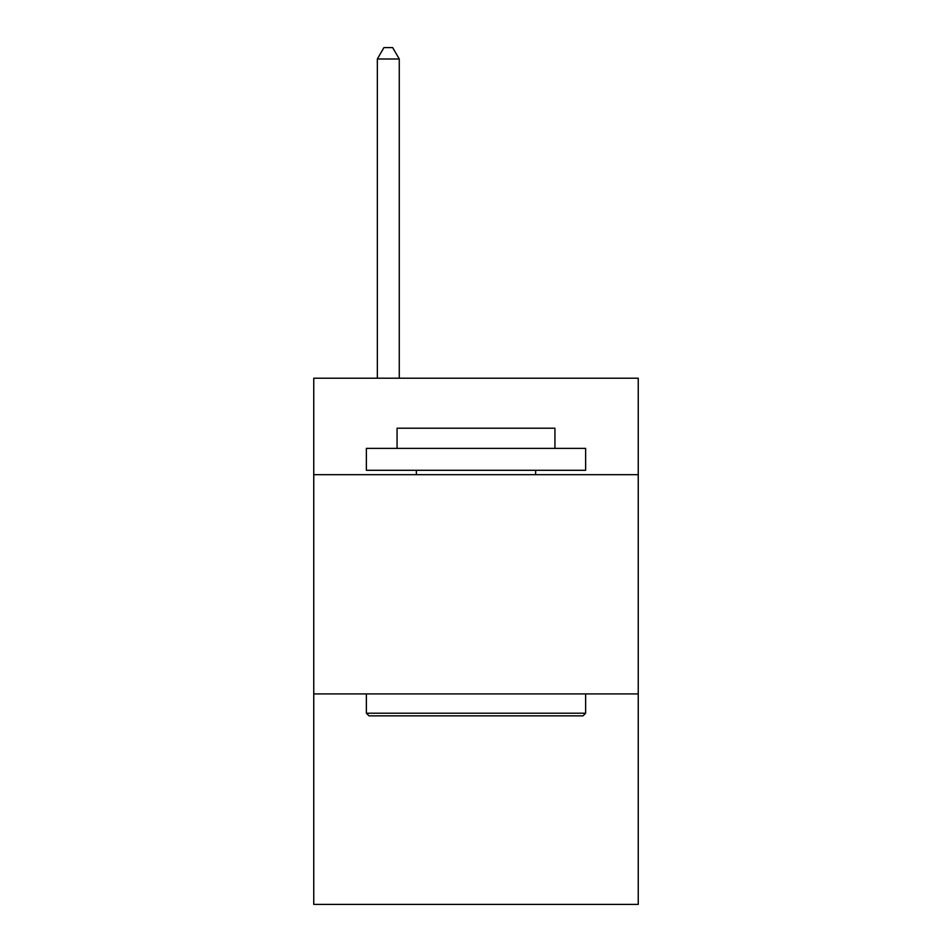 <?xml version="1.0" encoding="UTF-8"?>
<svg xmlns="http://www.w3.org/2000/svg" width="952" height="952" viewBox="0 0 952 952"><rect width="100%" height="100%" fill="white"/><g stroke="black" fill="none" stroke-linecap="round" stroke-linejoin="round"><path stroke-width="1.43" d="M638.245 474.679L638.245 378.218L313.755 378.218L313.755 474.679L638.245 474.679L638.245 904.4L313.755 904.4L313.755 474.679M638.245 693.925L313.755 693.925M369.007 715.856L366.377 713.215L585.623 713.215L582.993 715.856L369.007 715.856M585.623 448.38L585.623 470.3L366.377 470.3L366.377 448.38L585.623 448.38M397.067 448.38L397.067 428.21L554.933 428.21L554.933 448.38M585.623 693.925L585.623 713.215M366.377 693.925L366.377 713.215M535.631 470.3L535.631 474.679M416.369 470.3L416.369 474.679M399.269 378.218L399.269 59L377.337 59L377.337 378.218M377.337 59L383.918 47.6L392.688 47.6L399.269 59"/></g></svg>
